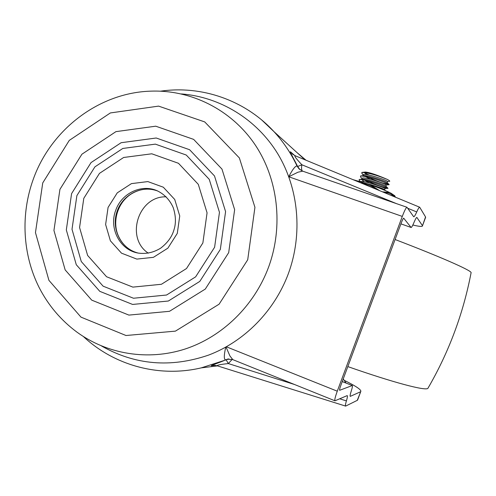 <?xml version="1.0" encoding="UTF-8"?>
<svg xmlns="http://www.w3.org/2000/svg" width="496" height="496" viewBox="0 0 496 496"><rect width="100%" height="100%" fill="white"/><g stroke="black" fill="none" stroke-linecap="round" stroke-linejoin="round"><path stroke-width="0.74" d="M288.839 176.799L402.287 216.411C404.556 210.509 406.131 207.471 406.999 207.285L413.695 216.764C414.259 216.857 415.27 215.252 416.727 211.953C418.178 208.698 419.163 207.123 419.69 207.229L425.543 216.95L425.481 217.719M288.808 176.725L297.978 172.205L302.684 171.151L406.956 207.266M302.287 171.002C301.456 169.775 301.326 167.698 301.89 164.777C296.106 158.677 293.905 155.682 295.281 155.787L419.659 207.21M357.802 399.509L357.256 400.353L345.638 406.106C345.166 405.883 345.427 404.153 346.406 400.911C347.405 397.631 347.659 395.864 347.181 395.61L334.967 400.811C334.428 400.173 335.197 396.967 337.274 391.189L226.405 346.809M334.918 400.787L232.81 359.631L229.946 355.992L226.033 347.014M294.692 155.527L290.954 152.222C288.542 149.767 293.775 158.59 297.625 166.507L297.048 166.024C295.331 165.831 292.578 169.378 288.784 176.663M225.736 347.181C223.994 354.882 223.857 359.085 225.327 359.792L226.114 359.712C218.085 363.208 208.444 366.284 211.978 365.688L214.749 365.36M403.632 218.178L403.688 218.184C403.254 218.29 402.473 219.809 401.338 222.747L340.808 385.466C339.772 388.349 339.388 389.949 339.655 390.278L339.586 390.222M416.752 217.422L416.851 217.422C416.398 217.391 415.45 219.052 414.011 222.413C412.56 225.804 411.593 227.49 411.116 227.472L400.923 223.87L411.116 227.472M342.252 381.591L352.321 385.541C352.687 385.801 352.34 387.624 351.267 390.997C350.213 394.332 349.866 396.118 350.226 396.36L350.126 396.261M345.588 406.088L217.347 365.843C216.609 365.199 220.261 364.436 228.303 363.562L232.19 359.408M294.494 384.493L228.303 363.562L226.114 359.712L228.749 358.955M300.049 169.75L297.625 166.507L301.89 164.777L396.564 203.67M306.026 160.233L297.036 152.607M290.954 152.222L292.931 154.436M213.795 365.354L211.978 365.688M357.256 400.353L360.728 391.642C361.776 390.011 356.264 386.241 344.187 380.32M412.833 225.01C419.418 226.579 422.629 226.839 422.48 225.785L425.543 216.95M416.907 217.477L422.35 225.525M402.287 216.411L337.274 391.189M360.431 391.821L350.337 396.341M352.222 385.553L339.717 390.271M403.719 218.209L411.066 227.428M214.607 247.244L195.629 276.855L166.557 295.027L133.48 298.239L103.1 286.167L81.27 261.528L72.007 229.282L76.886 195.61L94.928 166.842L122.822 148.453L155.353 144.131L186.242 155.031L209.238 179.329L219.461 212.313L214.607 247.244M202.864 242.966L207.068 212.821L198.288 184.332L178.479 163.296L151.801 153.797L123.64 157.48L99.454 173.383L83.793 198.319L79.571 227.515L87.631 255.452L106.566 276.749L132.866 287.116L161.436 284.27L186.508 268.528L202.864 242.966M220.336 249.395L199.801 281.406L168.349 301.022L132.599 304.439L99.808 291.357L76.285 264.728L66.321 229.933L71.585 193.62L91.041 162.589L121.111 142.718L156.221 138.006L189.608 149.73L214.495 175.95L225.581 211.606L220.336 249.395M101.562 346.01C135.048 365.019 170.723 368.051 208.593 355.099C244.299 341.577 274.338 311.209 288.337 273.718C302.963 234.007 298.735 188.412 277.729 153.717C256.544 119.108 219.982 96.962 181.468 93.93M131.198 250.393C125.885 247.293 121.824 242.928 119.021 237.299C111.278 222.239 117.719 201.314 132.593 193.192C138.26 190.005 144.255 188.685 150.586 189.23M148.329 253.177C125.004 237.999 138.378 195.79 166.185 196.831M347.832 366.594C393.44 382.596 425.072 390.904 427.856 388.418L428.234 387.76M395.101 239.518C440.504 256.866 470.406 270.072 471.132 272.552L471.045 273.029M385.014 188.573L385.039 188.511C383.848 187.624 379.297 185.95 371.386 183.489C365.397 181.765 361.875 181.164 360.821 181.685M366.637 183.526L370.946 184.679C378.491 187.017 383.024 188.666 384.549 189.627L384.598 189.683M372.713 179.924C366.06 178.027 362.508 177.506 362.049 178.374L361.615 179.546L361.975 179.186C363.512 178.932 366.941 179.577 372.267 181.114C379.787 183.433 384.313 185.095 385.851 186.087L386.353 184.977C385.175 184.066 380.63 182.379 372.713 179.924M362.576 179.112L369.601 182.987M385.039 188.511L384.605 189.689L381.337 188.914M371.839 185.318L369.334 184.227M364.374 181.759L361.615 179.546M387.636 181.524L387.667 181.449C386.502 180.507 381.957 178.808 374.034 176.359C367.387 174.468 363.828 173.966 363.357 174.852L362.936 175.993M363.847 175.578L370.419 179.285M362.923 175.987L363.301 175.652C364.864 175.392 368.299 176.024 373.593 177.543C381.071 179.85 385.59 181.517 387.159 182.547L387.667 181.449M366.668 174.598L364.225 172.509M364.231 172.441L365.211 172.038L364.312 172.273C364.529 172.806 366.191 173.749 369.284 175.119M388.957 181.356L389.527 181.294C390.191 181.294 389.552 180.711 387.605 179.533C370.407 172.056 365.719 172.093 365.211 172.038M360.834 181.672L359.271 180.538L359.178 179.496C364.126 179.006 381.908 184.884 387.754 188.058L387.847 188.238C389.509 189.224 377.375 185.678 366.643 180.581M361.993 178.517L360.592 177.053L360.511 175.962C370.022 176.316 386.303 182.788 389.056 184.512L383.588 183.359C377.456 181.35 371.268 178.777 365.025 175.621M363.407 174.673L361.919 173.575L361.844 172.422C371.696 172.899 383.836 178.083 387.605 179.533M352.935 179.626L367.778 183.911L360.518 182.757M395.126 197.067L391.084 193.254L394.704 195.753M391.084 193.254L389.558 192.498L382.441 191.822M379.762 190.718L370.363 184.797C378.113 187.531 384.505 190.098 389.558 192.498M370.363 184.797L367.778 183.911M302.684 171.151L299.007 168.826L297.048 166.024C291.022 153.245 283.328 141.782 273.959 131.626L261.745 120.013M407.693 208.239L416.727 211.953M83.427 336.567C114.012 365.316 158.931 377.853 201.227 367.877L228.904 358.949M346.406 400.911L339.717 398.796M228.687 252.65L234.633 209.641L221.979 169.105L193.638 139.382L155.725 126.189L115.934 131.638L81.914 154.213L59.923 189.367L53.94 230.473L65.156 269.898L91.735 300.142L128.892 315.096L169.496 311.308L205.294 289.063L228.687 252.65M115.766 210.186C121.601 193.204 141.664 183.7 157.251 190.799C164.467 194.308 169.787 199.9 173.209 207.582C175.894 215.834 176.13 223.299 173.916 229.989C171.976 236.766 167.58 242.811 160.723 248.124C153.574 252.557 146.035 254.2 138.099 253.065C119.877 250.052 108.636 228.166 115.766 210.186M108.078 207.421L105.623 224.514L110.397 240.82L121.508 253.171L136.846 259.098L153.407 257.337L167.871 248.161L177.295 233.38L179.744 215.971L174.728 199.473L163.32 187.209L147.858 181.586L131.434 183.625L117.267 192.851L108.078 207.421M76.942 332.134C107.26 354.231 147.926 361.032 185.169 348.998C222.332 336.778 254.119 305.945 268.528 267.282C283.724 226.052 278.095 178.479 254.535 143.921C230.826 109.43 191.022 89.745 151.082 91.14C99.225 92.516 51.038 129.406 33.306 179.155C20.516 214.39 22.525 254.485 39.134 287.519C48.323 305.381 60.927 320.255 76.942 332.134M42.737 182.925L69.273 140.399L110.36 112.945L158.571 106.113L204.712 121.911L239.363 157.933L254.932 207.303L247.715 259.786L219.114 304.172L175.41 331.136L125.996 335.507L80.972 317.13L48.918 280.339L35.464 232.599L42.737 182.925M132.593 193.192C140.833 188.647 149.209 187.916 157.722 191.003C141.695 184.636 122.134 194.891 116.814 212.176C111.209 229.369 121.291 249.023 138.049 253.053C129.524 250.74 123.175 245.483 119.021 237.299M363.295 183.911C368.193 184.555 372.595 186.378 376.501 189.367M384.654 192.739C388.256 192.529 391.313 193.793 393.812 196.528M304.916 159.774L273.959 131.626C244.999 100.099 201.612 85.2 160.642 91.171M232.68 359.581L227.23 359.172L228.768 358.955M352.321 385.541L342.271 381.548M201.227 367.877L217.477 365.881M295.12 155.719L292.032 153.593L293.285 154.702M217.155 365.781C214.731 365.298 213.15 365.23 212.418 365.564L214.309 365.347M343.238 378.944L346.09 383.067M357.56 400.148L360.728 391.642M422.48 225.785L425.661 217.236M427.856 388.418C448.843 352.296 463.27 313.677 471.132 272.558M387.667 181.505L389.527 181.294M359.271 180.538L360.183 181.493M387.847 188.238L385.045 188.554M389.155 184.717L386.359 185.027M361.913 173.569L363.295 175.007M387.159 182.547L389.056 184.512M364.628 172.118L361.844 172.422M385.851 186.087L387.754 188.058M363.301 175.652L360.511 175.962M384.549 189.627L385.559 190.675M361.975 179.186L359.178 179.496M394.574 195.505L395.492 197.222"/></g></svg>
